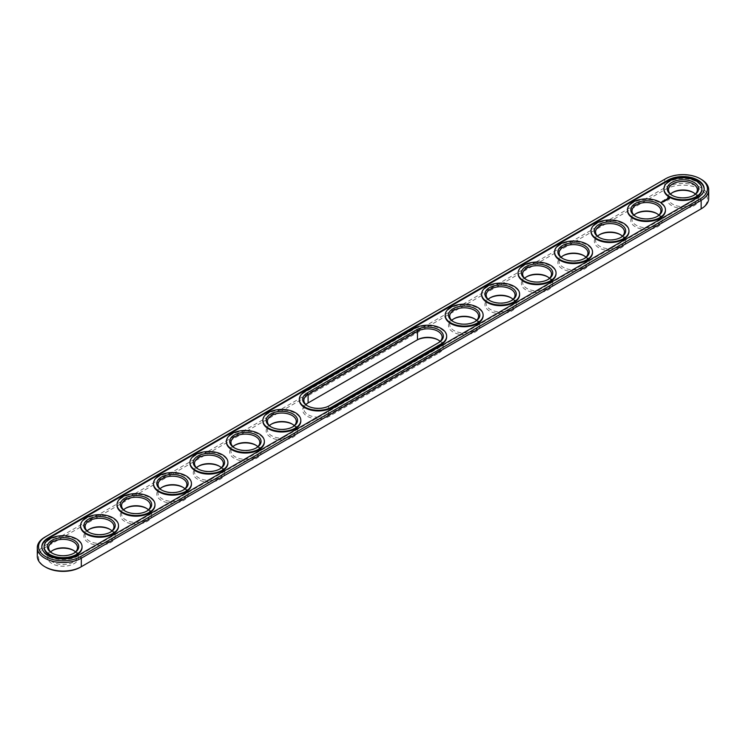 <?xml version="1.0" encoding="UTF-8"?>
<svg xmlns="http://www.w3.org/2000/svg" width="746" height="746" viewBox="0 0 746 746"><rect width="100%" height="100%" fill="white"/><g stroke="black" fill="none" stroke-linecap="round" stroke-linejoin="round"><path stroke-width="0.56" stroke-dasharray="3.73 2.8" d="M708.7 198.324A25.784 14.883 0 0 0 692.782 184.57A25.784 14.883 0 0 0 664.686 187.796L44.853 545.652A25.784 14.883 0 0 0 37.3 556.18M700.298 209.337A24.543 14.174 0 0 0 700.261 189.307A24.543 14.174 0 0 0 665.563 189.316L45.73 547.172A24.543 14.174 0 0 0 45.73 567.212M80.437 567.212L700.27 209.356M305.888 404.574A14.435 8.337 0 0 0 303.874 408.827A14.435 8.337 0 0 0 312.779 416.529A14.435 8.337 0 0 0 328.52 414.72L437.902 351.571L438.779 353.082L329.396 416.24A15.675 9.055 0 0 1 307.221 416.24A15.675 9.055 0 0 1 307.221 403.437L416.604 340.288M438.779 353.082A15.675 9.055 0 0 0 438.779 340.288A15.675 9.055 0 0 0 438.322 340.036M438.779 340.288L437.902 339.784M234.757 445.287A15.675 9.055 0 0 0 234.3 445.539A15.675 9.055 0 0 0 234.3 458.342A15.675 9.055 0 0 0 256.475 458.342A15.675 9.055 0 0 0 256.475 445.539L256.475 445.539A15.675 9.055 0 0 0 256.018 445.287M52.453 550.539A15.675 9.055 0 0 0 51.996 550.79A15.675 9.055 0 0 0 51.996 563.594A15.675 9.055 0 0 0 74.162 563.594A15.675 9.055 0 0 0 74.162 550.79L74.162 550.79A15.675 9.055 0 0 0 73.714 550.539M88.914 529.492A15.675 9.055 0 0 0 88.457 529.744A15.675 9.055 0 0 0 88.457 542.538A15.675 9.055 0 0 0 110.622 542.538A15.675 9.055 0 0 0 110.622 529.744L110.622 529.744A15.675 9.055 0 0 0 110.175 529.492M125.375 508.436A15.675 9.055 0 0 0 124.918 508.688A15.675 9.055 0 0 0 124.918 521.491A15.675 9.055 0 0 0 147.083 521.491A15.675 9.055 0 0 0 147.093 508.688A15.675 9.055 0 0 0 147.083 508.688A15.675 9.055 0 0 0 146.636 508.436M161.835 487.39A15.675 9.055 0 0 0 161.378 487.642A15.675 9.055 0 0 0 161.378 500.435A15.675 9.055 0 0 0 183.553 500.445A15.675 9.055 0 0 0 183.553 487.642L183.553 487.642A15.675 9.055 0 0 0 183.096 487.39M198.296 466.334A15.675 9.055 0 0 0 197.839 466.595A15.675 9.055 0 0 0 197.839 479.389A15.675 9.055 0 0 0 220.014 479.389A15.675 9.055 0 0 0 220.014 466.595L220.014 466.595A15.675 9.055 0 0 0 219.557 466.334M271.218 424.241A15.675 9.055 0 0 0 270.761 424.493A15.675 9.055 0 0 0 270.761 437.287A15.675 9.055 0 0 0 292.936 437.287A15.675 9.055 0 0 0 292.936 424.493L292.936 424.493A15.675 9.055 0 0 0 292.479 424.241M599.364 234.785A15.675 9.055 0 0 0 598.907 235.037A15.675 9.055 0 0 0 598.917 247.831A15.675 9.055 0 0 0 621.082 247.831A15.675 9.055 0 0 0 621.082 235.037L621.082 235.037A15.675 9.055 0 0 0 620.625 234.785M635.825 213.729A15.675 9.055 0 0 0 635.378 213.981A15.675 9.055 0 0 0 635.378 226.784A15.675 9.055 0 0 0 657.543 226.784A15.675 9.055 0 0 0 657.543 213.981L657.543 213.981A15.675 9.055 0 0 0 657.086 213.729M453.521 318.98A15.675 9.055 0 0 0 453.064 319.241A15.675 9.055 0 0 0 453.064 332.035A15.675 9.055 0 0 0 475.239 332.035A15.675 9.055 0 0 0 475.239 319.241L475.239 319.241A15.675 9.055 0 0 0 474.782 318.98M489.982 297.934A15.675 9.055 0 0 0 489.525 298.186A15.675 9.055 0 0 0 489.525 310.989A15.675 9.055 0 0 0 511.7 310.989A15.675 9.055 0 0 0 511.7 298.186L511.7 298.186A15.675 9.055 0 0 0 511.243 297.934M672.286 192.682A15.675 9.055 0 0 0 671.838 192.934A15.675 9.055 0 0 0 671.838 205.728A15.675 9.055 0 0 0 694.004 205.728A15.675 9.055 0 0 0 694.004 192.934A15.675 9.055 0 0 0 693.547 192.682M694.004 192.934L693.127 192.431L694.004 192.934M562.904 255.831A15.675 9.055 0 0 0 562.447 256.083A15.675 9.055 0 0 0 562.447 268.886A15.675 9.055 0 0 0 584.622 268.886A15.675 9.055 0 0 0 584.622 256.083L584.622 256.083A15.675 9.055 0 0 0 584.165 255.831M526.443 276.887A15.675 9.055 0 0 0 525.986 277.139A15.675 9.055 0 0 0 525.986 289.933A15.675 9.055 0 0 0 548.161 289.933A15.675 9.055 0 0 0 548.161 277.139L548.161 277.139A15.675 9.055 0 0 0 547.704 276.887M701.147 179.292A25.784 14.883 0 0 0 664.686 179.292L44.853 537.148L44.853 545.652L45.73 547.172M307.678 405.964A14.435 8.337 0 0 0 308.098 406.216A14.435 8.337 0 0 0 328.52 406.216L437.902 343.067A14.435 8.337 0 0 0 437.921 343.057L437.902 351.571A14.435 8.337 0 0 0 442.126 345.678A14.435 8.337 0 0 0 440.112 341.426M256.475 445.539L255.598 445.036L256.475 445.539M257.808 446.677A14.435 8.337 180 0 1 259.822 450.929A14.435 8.337 180 0 1 245.387 459.266A14.435 8.337 180 0 1 230.952 450.929A14.435 8.337 180 0 1 232.966 446.677M74.162 550.79L73.294 550.287L74.162 550.79M75.495 551.928A14.435 8.337 180 0 1 77.519 556.18A14.435 8.337 180 0 1 63.084 564.517A14.435 8.337 180 0 1 48.649 556.18A14.435 8.337 180 0 1 50.663 551.928M110.622 529.744L109.755 529.24L110.622 529.744M111.965 530.882A14.435 8.337 180 0 1 113.979 535.134A14.435 8.337 180 0 1 99.544 543.47A14.435 8.337 180 0 1 85.109 535.134A14.435 8.337 180 0 1 87.123 530.882M147.083 508.688L146.216 508.185L147.093 508.688M148.426 509.826A14.435 8.337 180 0 1 150.44 514.078A14.435 8.337 180 0 1 136.005 522.414A14.435 8.337 180 0 1 121.57 514.078A14.435 8.337 180 0 1 123.584 509.826M183.553 487.642L182.677 487.138L183.553 487.642M184.887 488.779A14.435 8.337 180 0 1 186.901 493.031A14.435 8.337 180 0 1 172.466 501.368A14.435 8.337 180 0 1 158.031 493.031A14.435 8.337 180 0 1 160.045 488.779M220.014 466.595L219.137 466.082L220.014 466.595M221.348 467.723A14.435 8.337 180 0 1 223.362 471.976A14.435 8.337 180 0 1 208.927 480.312A14.435 8.337 180 0 1 194.492 471.976A14.435 8.337 180 0 1 196.506 467.723M292.936 424.493L292.059 423.989L292.936 424.493M294.269 425.63A14.435 8.337 180 0 1 296.283 429.882A14.435 8.337 180 0 1 281.848 438.21A14.435 8.337 180 0 1 267.413 429.882A14.435 8.337 180 0 1 269.427 425.63M621.082 235.037L620.206 234.533L621.082 235.037M622.416 236.174A14.435 8.337 180 0 1 624.43 240.426A14.435 8.337 180 0 1 609.995 248.763A14.435 8.337 180 0 1 595.56 240.426A14.435 8.337 180 0 1 597.574 236.174M657.543 213.981L656.667 213.477L657.543 213.981M658.877 215.118A14.435 8.337 180 0 1 660.891 219.371A14.435 8.337 180 0 1 646.456 227.707A14.435 8.337 180 0 1 632.021 219.371A14.435 8.337 180 0 1 634.035 215.118M475.239 319.241L474.363 318.728L475.239 319.241M476.573 320.37A14.435 8.337 180 0 1 478.587 324.622A14.435 8.337 180 0 1 464.152 332.958A14.435 8.337 180 0 1 449.717 324.622A14.435 8.337 180 0 1 451.731 320.37M511.7 298.186L510.823 297.682L511.7 298.186M513.034 299.323A14.435 8.337 180 0 1 515.048 303.575A14.435 8.337 180 0 1 500.613 311.912A14.435 8.337 180 0 1 486.178 303.575A14.435 8.337 180 0 1 488.192 299.323M695.337 194.072A14.435 8.337 180 0 1 697.351 198.324A14.435 8.337 180 0 1 682.916 206.661A14.435 8.337 180 0 1 668.481 198.324A14.435 8.337 180 0 1 670.505 194.072M584.622 256.083L583.745 255.58L584.622 256.083M585.955 257.221A14.435 8.337 180 0 1 587.969 261.473A14.435 8.337 180 0 1 573.534 269.81A14.435 8.337 180 0 1 559.099 261.473A14.435 8.337 180 0 1 561.113 257.221M548.161 277.139L547.284 276.635L548.161 277.139M549.494 278.277A14.435 8.337 180 0 1 551.508 282.529A14.435 8.337 180 0 1 537.073 290.856A14.435 8.337 180 0 1 522.638 282.529A14.435 8.337 180 0 1 524.652 278.277M256.018 448.066A14.435 8.337 180 0 1 255.598 448.318A14.435 8.337 180 0 1 235.176 448.318A14.435 8.337 180 0 1 234.757 448.066M73.714 553.318A14.435 8.337 180 0 1 73.294 553.569A14.435 8.337 180 0 1 52.873 553.569A14.435 8.337 180 0 1 52.453 553.318M110.175 532.271A14.435 8.337 180 0 1 109.755 532.523A14.435 8.337 180 0 1 89.334 532.523A14.435 8.337 180 0 1 88.914 532.271M146.636 511.215A14.435 8.337 180 0 1 146.216 511.467A14.435 8.337 180 0 1 125.794 511.467A14.435 8.337 180 0 1 125.375 511.215M183.096 490.169A14.435 8.337 180 0 1 182.677 490.42A14.435 8.337 180 0 1 162.255 490.42A14.435 8.337 180 0 1 161.835 490.169M219.557 469.113A14.435 8.337 180 0 1 219.137 469.374A14.435 8.337 180 0 1 198.716 469.374A14.435 8.337 180 0 1 198.296 469.113M292.479 427.02A14.435 8.337 180 0 1 292.059 427.272A14.435 8.337 180 0 1 271.637 427.272A14.435 8.337 180 0 1 271.218 427.02M620.625 237.564A14.435 8.337 180 0 1 620.206 237.815A14.435 8.337 180 0 1 599.784 237.815A14.435 8.337 180 0 1 599.364 237.564M657.086 216.508A14.435 8.337 180 0 1 656.667 216.76A14.435 8.337 180 0 1 636.245 216.76A14.435 8.337 180 0 1 635.825 216.508M474.782 321.759A14.435 8.337 180 0 1 474.363 322.011A14.435 8.337 180 0 1 453.941 322.011A14.435 8.337 180 0 1 453.521 321.759M511.243 300.713A14.435 8.337 180 0 1 510.823 300.964A14.435 8.337 180 0 1 490.402 300.964A14.435 8.337 180 0 1 489.982 300.713M693.547 195.461A14.435 8.337 180 0 1 693.127 195.713A14.435 8.337 180 0 1 672.706 195.713A14.435 8.337 180 0 1 672.286 195.461M584.165 258.61A14.435 8.337 180 0 1 583.745 258.862A14.435 8.337 180 0 1 563.323 258.862A14.435 8.337 180 0 1 562.904 258.61M547.704 279.666A14.435 8.337 180 0 1 547.284 279.918A14.435 8.337 180 0 1 526.862 279.918A14.435 8.337 180 0 1 526.443 279.666M664.686 179.292L665.563 178.788L664.686 179.292L664.686 187.796L665.563 189.316M41.841 547.005A21.242 12.262 0 0 0 41.841 547.34A21.242 12.262 0 0 0 54.952 558.67A21.242 12.262 0 0 0 78.106 556.012L697.939 198.156A21.242 12.262 0 0 0 704.159 189.484A21.242 12.262 0 0 0 704.159 189.148M438.779 342.563L437.902 343.067L438.779 342.563M328.52 406.216L329.396 405.712L328.52 406.216L328.52 414.72L329.396 416.24M663.949 189.148A18.976 10.957 180 0 1 675.923 179.301A18.976 10.957 180 0 1 696.335 181.735A18.976 10.957 180 0 1 701.883 189.148M627.489 210.195A18.976 10.957 180 0 1 639.462 200.348A18.976 10.957 180 0 1 659.874 202.781A18.976 10.957 180 0 1 665.423 210.195M591.028 231.241A18.976 10.957 180 0 1 603.001 221.394A18.976 10.957 180 0 1 623.414 223.837A18.976 10.957 180 0 1 628.962 231.241M554.567 252.297A18.976 10.957 180 0 1 566.54 242.45A18.976 10.957 180 0 1 586.953 244.884A18.976 10.957 180 0 1 592.501 252.297M518.106 273.344A18.976 10.957 180 0 1 530.08 263.497A18.976 10.957 180 0 1 550.492 265.94A18.976 10.957 180 0 1 556.04 273.344M481.646 294.4A18.976 10.957 180 0 1 493.619 284.552A18.976 10.957 180 0 1 514.031 286.986A18.976 10.957 180 0 1 519.58 294.4M445.185 315.446A18.976 10.957 180 0 1 457.158 305.599A18.976 10.957 180 0 1 477.571 308.042A18.976 10.957 180 0 1 483.119 315.446M299.342 399.651A18.976 10.957 180 0 1 304.89 392.237L414.272 329.089A18.976 10.957 180 0 1 441.11 329.089A18.976 10.957 180 0 1 446.658 336.502M262.881 420.697A18.976 10.957 180 0 1 274.854 410.85A18.976 10.957 180 0 1 295.267 413.293A18.976 10.957 180 0 1 300.815 420.697M226.42 441.753A18.976 10.957 180 0 1 238.394 431.906A18.976 10.957 180 0 1 258.806 434.34A18.976 10.957 180 0 1 264.354 441.753M189.96 462.8A18.976 10.957 180 0 1 201.933 452.953A18.976 10.957 180 0 1 222.345 455.396A18.976 10.957 180 0 1 227.894 462.8M153.499 483.856A18.976 10.957 180 0 1 165.472 474.008A18.976 10.957 180 0 1 185.885 476.442A18.976 10.957 180 0 1 191.433 483.856M117.038 504.902A18.976 10.957 180 0 1 129.011 495.055A18.976 10.957 180 0 1 149.424 497.489A18.976 10.957 180 0 1 154.972 504.902M80.577 525.949A18.976 10.957 180 0 1 92.551 516.101A18.976 10.957 180 0 1 112.963 518.545A18.976 10.957 180 0 1 118.511 525.949M44.117 547.005A18.976 10.957 180 0 1 56.09 537.157A18.976 10.957 180 0 1 76.502 539.591A18.976 10.957 180 0 1 82.051 547.005M664.341 199.797L664.061 200.264M664.481 199.499L664.49 199.975M662.952 200.46L662.551 201.112M661.814 202.045L662.523 202.147L661.814 202.091M667.567 199.359L666.682 199.229M666.765 199.574L667.446 199.387M666.234 200.208L665.124 200.133L665.926 200.59M665.609 200.581L664.863 200.637M665.609 200.749L664.863 200.562M664.238 200.525L664.947 201.103M664.882 200.888L664.332 200.637M664.089 201.597L663.297 201.234L664.099 201.644M663.362 201.495L663.371 202.063M663.325 201.476L662.569 201.653L663.679 201.784M667.978 198.65L668.985 198.65M668.481 198.194L668.481 189.82M307.221 403.437L308.098 402.933M78.106 555.341L78.106 556.012M697.939 197.485L697.939 198.156M304.89 392.237L304.89 391.566M414.272 329.089L414.272 328.417M235.176 445.036L234.3 445.539M52.873 550.287L51.996 550.79M89.334 529.24L88.457 529.744M125.794 508.185L124.918 508.688M162.255 487.138L161.378 487.642M198.716 466.082L197.839 466.595M271.637 423.989L270.761 424.493M599.784 234.533L598.907 235.037M636.245 213.477L635.378 213.981M453.941 318.728L453.064 319.241M490.402 297.682L489.525 298.186M672.706 192.431L671.838 192.934M563.323 255.58L562.447 256.083M526.862 276.626L525.986 277.139M442.126 345.678L442.126 337.173M303.874 408.827L303.874 400.322M259.822 450.929L259.822 442.425M230.952 450.929L230.952 442.425M77.519 556.18L77.519 547.676M48.649 556.18L48.649 547.676M113.979 535.134L113.979 526.629M85.109 535.134L85.109 526.629M150.44 514.078L150.44 505.574M121.57 514.078L121.57 505.574M186.901 493.031L186.901 484.527M158.031 493.031L158.031 484.527M223.362 471.976L223.362 463.471M194.492 471.976L194.492 463.471M296.283 429.882L296.283 421.378M267.413 429.882L267.413 421.378M624.43 240.426L624.43 231.922M595.56 240.426L595.56 231.922M660.891 219.371L660.891 210.866M632.021 219.371L632.021 210.866M478.587 324.622L478.587 316.118M449.717 324.622L449.717 316.118M515.048 303.575L515.048 295.071M486.178 303.575L486.178 295.071M697.351 198.324L697.351 189.82M587.969 261.473L587.969 252.969M559.099 261.473L559.099 252.969M551.508 282.529L551.508 274.024M522.638 282.529L522.638 274.024M41.841 547.34L41.841 546.669M704.159 189.484L704.159 188.803M308.098 406.216L307.221 405.712M255.598 448.318L256.475 447.814M235.176 448.318L234.3 447.814M73.294 553.569L74.162 553.066M52.873 553.569L51.996 553.066M109.755 532.523L110.622 532.019M89.334 532.523L88.457 532.019M146.216 511.467L147.093 510.963M125.794 511.467L124.918 510.963M182.677 490.42L183.553 489.917M162.255 490.42L161.378 489.917M219.137 469.374L220.014 468.861M198.716 469.374L197.839 468.861M292.059 427.272L292.936 426.759M271.637 427.272L270.761 426.759M620.206 237.815L621.082 237.312M599.784 237.815L598.907 237.312M656.667 216.76L657.543 216.256M636.245 216.76L635.378 216.256M474.363 322.011L475.239 321.507M453.941 322.011L453.064 321.507M510.823 300.964L511.7 300.461M490.402 300.964L489.525 300.461M693.127 195.713L694.004 195.21M672.706 195.713L671.838 195.21M583.745 258.862L584.622 258.358M563.323 258.862L562.447 258.358M547.284 279.918L548.161 279.405M526.862 279.918L525.986 279.405"/><path stroke-width="1.12" d="M44.853 537.148L45.73 536.644L44.853 537.148A25.784 14.883 0 0 0 37.3 547.676L37.3 556.18A25.784 14.883 0 0 0 44.853 566.708A25.784 14.883 0 0 0 81.314 566.708L80.437 567.212A24.543 14.174 0 0 1 45.73 567.212L44.853 566.708M37.3 547.676A25.784 14.883 0 0 0 53.218 561.43A25.784 14.883 0 0 0 81.314 558.204L701.147 200.348A25.784 14.883 0 0 0 708.7 189.82A25.784 14.883 0 0 0 701.147 179.292L700.27 178.788A24.543 14.174 0 0 0 665.563 178.788L45.73 536.644A24.543 14.174 0 0 0 45.73 556.684A24.543 14.174 0 0 0 80.437 556.684L700.27 198.828A24.543 14.174 0 0 0 700.27 178.788M80.437 556.684L81.314 558.204L81.314 566.708L700.27 209.356A24.543 14.174 0 0 0 700.298 209.337M438.322 340.036A15.675 9.055 0 0 0 416.604 340.288L308.098 402.933A14.435 8.337 0 0 0 305.888 404.574M256.018 445.287A15.675 9.055 0 0 0 234.757 445.287M73.714 550.539A15.675 9.055 0 0 0 52.453 550.539M110.175 529.492A15.675 9.055 0 0 0 88.914 529.492M146.636 508.436A15.675 9.055 0 0 0 125.375 508.436M183.096 487.39A15.675 9.055 0 0 0 161.835 487.39M219.557 466.334A15.675 9.055 0 0 0 198.296 466.334M292.479 424.241A15.675 9.055 0 0 0 271.218 424.241M620.625 234.785A15.675 9.055 0 0 0 599.364 234.785M657.086 213.729A15.675 9.055 0 0 0 635.825 213.729M474.782 318.98A15.675 9.055 0 0 0 453.521 318.98M511.243 297.934A15.675 9.055 0 0 0 489.982 297.934M693.547 192.682A15.675 9.055 0 0 0 672.286 192.682M584.165 255.831A15.675 9.055 0 0 0 562.904 255.831M547.704 276.887A15.675 9.055 0 0 0 526.443 276.887M700.27 198.828L701.147 200.348L701.147 208.852L700.27 209.356L701.147 208.852A25.784 14.883 0 0 0 708.7 198.324L708.7 189.82M440.112 341.426A14.435 8.337 0 0 0 437.902 339.784A14.435 8.337 0 0 0 417.48 339.784L417.48 331.28L308.098 394.429A14.435 8.337 0 0 0 303.874 400.322A14.435 8.337 0 0 0 307.678 405.964M308.098 402.933L308.098 394.429L307.221 392.918L416.604 329.76A15.675 9.055 180 0 1 438.779 329.76A15.675 9.055 180 0 1 438.779 342.563L329.396 405.712A15.675 9.055 180 0 1 307.221 405.712A15.675 9.055 180 0 1 307.221 392.918M232.966 446.677A14.435 8.337 180 0 1 235.176 445.036A14.435 8.337 180 0 1 255.598 445.036L255.598 445.036A14.435 8.337 180 0 1 257.808 446.677M50.663 551.928A14.435 8.337 180 0 1 52.873 550.287A14.435 8.337 180 0 1 73.294 550.287L73.294 550.287A14.435 8.337 180 0 1 75.495 551.928M87.123 530.882A14.435 8.337 180 0 1 89.334 529.24A14.435 8.337 180 0 1 109.755 529.24L109.755 529.24A14.435 8.337 180 0 1 111.965 530.882M123.584 509.826A14.435 8.337 180 0 1 125.794 508.185A14.435 8.337 180 0 1 146.216 508.185L146.216 508.185A14.435 8.337 180 0 1 148.426 509.826M160.045 488.779A14.435 8.337 180 0 1 162.255 487.138A14.435 8.337 180 0 1 182.677 487.138L182.677 487.138A14.435 8.337 180 0 1 184.887 488.779M196.506 467.723A14.435 8.337 180 0 1 198.716 466.082A14.435 8.337 180 0 1 219.137 466.082L219.137 466.082A14.435 8.337 180 0 1 221.348 467.723M269.427 425.63A14.435 8.337 180 0 1 271.637 423.989A14.435 8.337 180 0 1 292.059 423.989L292.059 423.989A14.435 8.337 180 0 1 294.269 425.63M597.574 236.174A14.435 8.337 180 0 1 599.784 234.533A14.435 8.337 180 0 1 620.206 234.533L620.206 234.533A14.435 8.337 180 0 1 622.416 236.174M634.035 215.118A14.435 8.337 180 0 1 636.245 213.477A14.435 8.337 180 0 1 656.667 213.477L656.667 213.477A14.435 8.337 180 0 1 658.877 215.118M451.731 320.37A14.435 8.337 180 0 1 453.941 318.728A14.435 8.337 180 0 1 474.363 318.728L474.363 318.728A14.435 8.337 180 0 1 476.573 320.37M488.192 299.323A14.435 8.337 180 0 1 490.402 297.682A14.435 8.337 180 0 1 510.823 297.682L510.823 297.682A14.435 8.337 180 0 1 513.034 299.323M670.505 194.072A14.435 8.337 180 0 1 672.706 192.431A14.435 8.337 180 0 1 693.127 192.431L693.127 192.431A14.435 8.337 180 0 1 695.337 194.072M561.113 257.221A14.435 8.337 180 0 1 563.323 255.58A14.435 8.337 180 0 1 583.745 255.58L583.745 255.58A14.435 8.337 180 0 1 585.955 257.221M524.652 278.277A14.435 8.337 180 0 1 526.862 276.626A14.435 8.337 180 0 1 547.284 276.626L547.284 276.626A14.435 8.337 180 0 1 549.494 278.277M667.894 180.131L48.061 537.997A21.242 12.262 0 0 0 41.841 546.669A21.242 12.262 0 0 0 54.952 557.999A21.242 12.262 0 0 0 78.106 555.341L697.939 197.485A21.242 12.262 0 0 0 704.159 188.803A21.242 12.262 0 0 0 691.048 177.473A21.242 12.262 0 0 0 667.894 180.131L667.894 180.812A21.242 12.262 0 0 1 690.777 178.089A21.242 12.262 0 0 1 704.159 189.148M437.921 343.057A14.435 8.337 0 0 0 442.126 337.173A14.435 8.337 0 0 0 433.221 329.471A14.435 8.337 0 0 0 417.48 331.28L416.604 329.76M234.757 448.066A14.435 8.337 180 0 1 230.952 442.425A14.435 8.337 180 0 1 239.858 434.722A14.435 8.337 180 0 1 255.598 436.531A14.435 8.337 180 0 1 259.822 442.425A14.435 8.337 180 0 1 256.018 448.066M52.453 553.318A14.435 8.337 180 0 1 48.649 547.676A14.435 8.337 180 0 1 57.554 539.973A14.435 8.337 180 0 1 73.294 541.783A14.435 8.337 180 0 1 77.519 547.676A14.435 8.337 180 0 1 73.714 553.318M88.914 532.271A14.435 8.337 180 0 1 85.109 526.629A14.435 8.337 180 0 1 94.015 518.927A14.435 8.337 180 0 1 109.755 520.736A14.435 8.337 180 0 1 113.979 526.629A14.435 8.337 180 0 1 110.175 532.271M125.375 511.215A14.435 8.337 180 0 1 121.57 505.574A14.435 8.337 180 0 1 130.475 497.871A14.435 8.337 180 0 1 146.216 499.68A14.435 8.337 180 0 1 150.44 505.574A14.435 8.337 180 0 1 146.636 511.215M161.835 490.169A14.435 8.337 180 0 1 158.031 484.527A14.435 8.337 180 0 1 166.936 476.825A14.435 8.337 180 0 1 182.677 478.634A14.435 8.337 180 0 1 186.901 484.527A14.435 8.337 180 0 1 183.096 490.169M198.296 469.113A14.435 8.337 180 0 1 194.492 463.471A14.435 8.337 180 0 1 203.397 455.778A14.435 8.337 180 0 1 219.137 457.578A14.435 8.337 180 0 1 223.362 463.471A14.435 8.337 180 0 1 219.557 469.113M271.218 427.02A14.435 8.337 180 0 1 267.413 421.378A14.435 8.337 180 0 1 276.318 413.676A14.435 8.337 180 0 1 292.059 415.475A14.435 8.337 180 0 1 296.283 421.378A14.435 8.337 180 0 1 292.479 427.02M599.364 237.564A14.435 8.337 180 0 1 595.56 231.922A14.435 8.337 180 0 1 604.474 224.22A14.435 8.337 180 0 1 620.206 226.029A14.435 8.337 180 0 1 624.43 231.922A14.435 8.337 180 0 1 620.625 237.564M635.825 216.508A14.435 8.337 180 0 1 632.021 210.866A14.435 8.337 180 0 1 640.935 203.164A14.435 8.337 180 0 1 656.667 204.973A14.435 8.337 180 0 1 660.891 210.866A14.435 8.337 180 0 1 657.086 216.508M453.521 321.759A14.435 8.337 180 0 1 449.717 316.118A14.435 8.337 180 0 1 458.631 308.424A14.435 8.337 180 0 1 474.363 310.224A14.435 8.337 180 0 1 478.587 316.118A14.435 8.337 180 0 1 474.782 321.759M489.982 300.713A14.435 8.337 180 0 1 486.178 295.071A14.435 8.337 180 0 1 495.092 287.369A14.435 8.337 180 0 1 510.823 289.178A14.435 8.337 180 0 1 515.048 295.071A14.435 8.337 180 0 1 511.243 300.713M672.286 195.461A14.435 8.337 180 0 1 668.481 189.82A14.435 8.337 180 0 1 677.396 182.117A14.435 8.337 180 0 1 693.127 183.926A14.435 8.337 180 0 1 697.351 189.82A14.435 8.337 180 0 1 693.547 195.461M562.904 258.61A14.435 8.337 180 0 1 559.099 252.969A14.435 8.337 180 0 1 568.014 245.266A14.435 8.337 180 0 1 583.745 247.075A14.435 8.337 180 0 1 587.969 252.969A14.435 8.337 180 0 1 584.165 258.61M526.443 279.666A14.435 8.337 180 0 1 522.638 274.024A14.435 8.337 180 0 1 531.553 266.322A14.435 8.337 180 0 1 547.284 268.122A14.435 8.337 180 0 1 551.508 274.024A14.435 8.337 180 0 1 547.704 279.666M48.061 537.997L48.061 538.668A21.242 12.262 0 0 0 41.841 547.005M48.061 538.668L667.894 180.812M256.475 435.011A15.675 9.055 180 0 1 256.475 447.814A15.675 9.055 180 0 1 234.3 447.814A15.675 9.055 180 0 1 234.3 435.011A15.675 9.055 180 0 1 256.475 435.011M74.162 540.272A15.675 9.055 180 0 1 74.162 553.066A15.675 9.055 180 0 1 51.996 553.066A15.675 9.055 180 0 1 51.996 540.272A15.675 9.055 180 0 1 74.162 540.272M110.622 519.216A15.675 9.055 180 0 1 110.622 532.019A15.675 9.055 180 0 1 88.457 532.019A15.675 9.055 180 0 1 88.457 519.216A15.675 9.055 180 0 1 110.622 519.216M147.083 498.169A15.675 9.055 180 0 1 147.093 510.963A15.675 9.055 180 0 1 124.918 510.963A15.675 9.055 180 0 1 124.918 498.169A15.675 9.055 180 0 1 147.083 498.169M183.553 477.114A15.675 9.055 180 0 1 183.553 489.917A15.675 9.055 180 0 1 161.378 489.917A15.675 9.055 180 0 1 161.378 477.114A15.675 9.055 180 0 1 183.553 477.114M220.014 456.067A15.675 9.055 180 0 1 220.014 468.861A15.675 9.055 180 0 1 197.839 468.861A15.675 9.055 180 0 1 197.839 456.067A15.675 9.055 180 0 1 220.014 456.067M292.936 413.965A15.675 9.055 180 0 1 292.936 426.759A15.675 9.055 180 0 1 270.761 426.759A15.675 9.055 180 0 1 270.761 413.965A15.675 9.055 180 0 1 292.936 413.965M621.082 224.509A15.675 9.055 180 0 1 621.082 237.312A15.675 9.055 180 0 1 598.907 237.312A15.675 9.055 180 0 1 598.917 224.509A15.675 9.055 180 0 1 621.082 224.509M657.543 203.462A15.675 9.055 180 0 1 657.543 216.256A15.675 9.055 180 0 1 635.378 216.256A15.675 9.055 180 0 1 635.378 203.462A15.675 9.055 180 0 1 657.543 203.462M475.239 308.713A15.675 9.055 180 0 1 475.239 321.507A15.675 9.055 180 0 1 453.064 321.507A15.675 9.055 180 0 1 453.064 308.713A15.675 9.055 180 0 1 475.239 308.713M511.7 287.658A15.675 9.055 180 0 1 511.7 300.461A15.675 9.055 180 0 1 489.525 300.461A15.675 9.055 180 0 1 489.525 287.658A15.675 9.055 180 0 1 511.7 287.658M694.004 182.406A15.675 9.055 180 0 1 694.004 195.21A15.675 9.055 180 0 1 671.838 195.21A15.675 9.055 180 0 1 671.838 182.406A15.675 9.055 180 0 1 694.004 182.406M584.622 245.565A15.675 9.055 180 0 1 584.622 258.358A15.675 9.055 180 0 1 562.447 258.358A15.675 9.055 180 0 1 562.447 245.555A15.675 9.055 180 0 1 584.622 245.565M548.161 266.611A15.675 9.055 180 0 1 548.161 279.405A15.675 9.055 180 0 1 525.986 279.405A15.675 9.055 180 0 1 525.986 266.611A15.675 9.055 180 0 1 548.161 266.611M701.883 189.148A18.976 10.957 180 0 1 701.893 189.484A18.976 10.957 180 0 1 682.916 200.441A18.976 10.957 180 0 1 663.94 189.484A18.976 10.957 180 0 1 663.949 189.148M661.814 201.924L662.523 201.98L661.814 201.877M661.702 202.455L660.872 202.278L661.702 202.455M669.414 198.725L668.901 197.951L667.549 198.24L668.062 199.023L669.414 198.725M667.707 199.266L666.532 199.275L667.707 199.266M667.017 199.686L666.038 199.434L667.017 199.788M666.365 200.17L665.124 199.965L666.365 200.114M664.863 200.469L665.674 200.515L664.238 200.469L664.994 200.935M664.322 201.345L664.77 201.038L663.968 200.627L664.322 201.345M664.099 201.476L663.297 201.066L664.089 201.429M663.371 201.896L663.819 201.588L662.569 201.429L663.371 201.896M665.423 210.195A18.976 10.957 180 0 1 665.432 210.531A18.976 10.957 180 0 1 646.456 221.487A18.976 10.957 180 0 1 627.479 210.531A18.976 10.957 180 0 1 627.489 210.195M628.962 231.241A18.976 10.957 180 0 1 628.971 231.586A18.976 10.957 180 0 1 609.995 242.534A18.976 10.957 180 0 1 591.018 231.586A18.976 10.957 180 0 1 591.028 231.241M592.501 252.297A18.976 10.957 180 0 1 592.51 252.633A18.976 10.957 180 0 1 573.534 263.59A18.976 10.957 180 0 1 554.558 252.633A18.976 10.957 180 0 1 554.567 252.297M556.04 273.344A18.976 10.957 180 0 1 556.05 273.679A18.976 10.957 180 0 1 537.073 284.636A18.976 10.957 180 0 1 518.097 273.679A18.976 10.957 180 0 1 518.106 273.344M519.58 294.4A18.976 10.957 180 0 1 519.589 294.735A18.976 10.957 180 0 1 500.613 305.692A18.976 10.957 180 0 1 481.636 294.735A18.976 10.957 180 0 1 481.646 294.4M483.119 315.446A18.976 10.957 180 0 1 483.128 315.782A18.976 10.957 180 0 1 464.152 326.739A18.976 10.957 180 0 1 445.175 315.782A18.976 10.957 180 0 1 445.185 315.446M446.658 336.502A18.976 10.957 180 0 1 446.668 336.838A18.976 10.957 180 0 1 441.11 344.577L331.728 407.736A18.976 10.957 180 0 1 311.045 410.104A18.976 10.957 180 0 1 299.332 399.987A18.976 10.957 180 0 1 299.342 399.651M300.815 420.697A18.976 10.957 180 0 1 300.825 421.033A18.976 10.957 180 0 1 281.848 431.99A18.976 10.957 180 0 1 262.872 421.033A18.976 10.957 180 0 1 262.881 420.697M264.354 441.753A18.976 10.957 180 0 1 264.364 442.089A18.976 10.957 180 0 1 245.387 453.046A18.976 10.957 180 0 1 226.411 442.089A18.976 10.957 180 0 1 226.42 441.753M227.894 462.8A18.976 10.957 180 0 1 227.903 463.135A18.976 10.957 180 0 1 208.927 474.092A18.976 10.957 180 0 1 189.95 463.135A18.976 10.957 180 0 1 189.96 462.8M191.433 483.856A18.976 10.957 180 0 1 191.442 484.191A18.976 10.957 180 0 1 172.466 495.148A18.976 10.957 180 0 1 153.489 484.191A18.976 10.957 180 0 1 153.499 483.856M154.972 504.902A18.976 10.957 180 0 1 154.981 505.238A18.976 10.957 180 0 1 136.005 516.195A18.976 10.957 180 0 1 117.029 505.238A18.976 10.957 180 0 1 117.038 504.902M118.511 525.949A18.976 10.957 180 0 1 118.521 526.294A18.976 10.957 180 0 1 99.544 537.241A18.976 10.957 180 0 1 80.568 526.294A18.976 10.957 180 0 1 80.577 525.949M82.051 547.005A18.976 10.957 180 0 1 82.06 547.34A18.976 10.957 180 0 1 63.084 558.297A18.976 10.957 180 0 1 44.107 547.34A18.976 10.957 180 0 1 44.117 547.005M446.668 336.157A18.976 10.957 180 0 0 441.11 328.417A18.976 10.957 180 0 0 414.272 328.417L304.89 391.566A18.976 10.957 0 0 0 299.332 399.315A18.976 10.957 0 0 0 311.045 409.433A18.976 10.957 0 0 0 331.728 407.064L441.11 343.906A18.976 10.957 180 0 0 446.668 336.157L446.668 336.838M258.806 433.668A18.976 10.957 180 0 1 264.364 441.418A18.976 10.957 180 0 1 245.387 452.365A18.976 10.957 180 0 1 226.411 441.418A18.976 10.957 180 0 1 238.123 431.291A18.976 10.957 180 0 1 258.806 433.668M76.502 538.92A18.976 10.957 180 0 1 82.06 546.669A18.976 10.957 180 0 1 63.084 557.626A18.976 10.957 180 0 1 44.107 546.669A18.976 10.957 180 0 1 55.819 536.542A18.976 10.957 180 0 1 76.502 538.92M112.963 517.873A18.976 10.957 180 0 1 118.521 525.613A18.976 10.957 180 0 1 99.544 536.57A18.976 10.957 180 0 1 80.568 525.613A18.976 10.957 180 0 1 92.28 515.495A18.976 10.957 180 0 1 112.963 517.873M149.424 496.817A18.976 10.957 180 0 1 154.981 504.566A18.976 10.957 180 0 1 136.005 515.523A18.976 10.957 180 0 1 117.029 504.566A18.976 10.957 180 0 1 128.741 494.449A18.976 10.957 180 0 1 149.424 496.817M185.885 475.771A18.976 10.957 180 0 1 191.442 483.52A18.976 10.957 180 0 1 172.466 494.467A18.976 10.957 180 0 1 153.489 483.52A18.976 10.957 180 0 1 165.202 473.393A18.976 10.957 180 0 1 185.885 475.771M222.345 454.715A18.976 10.957 180 0 1 227.903 462.464A18.976 10.957 180 0 1 208.927 473.421A18.976 10.957 180 0 1 189.95 462.464A18.976 10.957 180 0 1 201.662 452.346A18.976 10.957 180 0 1 222.345 454.715M295.267 412.613A18.976 10.957 180 0 1 300.825 420.362A18.976 10.957 180 0 1 281.848 431.319A18.976 10.957 180 0 1 262.872 420.362A18.976 10.957 180 0 1 274.584 410.244A18.976 10.957 180 0 1 295.267 412.613M623.414 223.166A18.976 10.957 180 0 1 628.971 230.906A18.976 10.957 180 0 1 609.995 241.863A18.976 10.957 180 0 1 591.018 230.906A18.976 10.957 180 0 1 602.731 220.788A18.976 10.957 180 0 1 623.414 223.166M659.874 202.11A18.976 10.957 180 0 1 665.432 209.859A18.976 10.957 180 0 1 646.456 220.816A18.976 10.957 180 0 1 627.479 209.859A18.976 10.957 180 0 1 639.191 199.732A18.976 10.957 180 0 1 659.874 202.11M477.571 307.361A18.976 10.957 180 0 1 483.128 315.11A18.976 10.957 180 0 1 464.152 326.067A18.976 10.957 180 0 1 445.175 315.11A18.976 10.957 180 0 1 456.888 304.993A18.976 10.957 180 0 1 477.571 307.361M514.031 286.315A18.976 10.957 180 0 1 519.589 294.064A18.976 10.957 180 0 1 500.613 305.011A18.976 10.957 180 0 1 481.636 294.064A18.976 10.957 180 0 1 493.348 283.937A18.976 10.957 180 0 1 514.031 286.315M696.335 181.064A18.976 10.957 180 0 1 701.893 188.803A18.976 10.957 180 0 1 682.916 199.76A18.976 10.957 180 0 1 663.94 188.803A18.976 10.957 180 0 1 675.652 178.686A18.976 10.957 180 0 1 696.335 181.064M586.953 244.212A18.976 10.957 180 0 1 592.51 251.962A18.976 10.957 180 0 1 573.534 262.918A18.976 10.957 180 0 1 554.558 251.962A18.976 10.957 180 0 1 566.27 241.835A18.976 10.957 180 0 1 586.953 244.212M550.492 265.259A18.976 10.957 180 0 1 556.05 273.008A18.976 10.957 180 0 1 537.073 283.965A18.976 10.957 180 0 1 518.097 273.008A18.976 10.957 180 0 1 529.809 262.89A18.976 10.957 180 0 1 550.492 265.259M669.339 198.343L667.614 198.343M668.481 198.016L668.985 198.483L668.118 198.865L668.481 198.194M416.604 340.288L417.48 339.784M331.728 407.736L331.728 407.064M441.11 344.577L441.11 343.906M663.94 188.803L663.94 189.484M701.893 188.803L701.893 189.484M627.479 209.859L627.479 210.531M665.432 209.859L665.432 210.531M591.018 230.906L591.018 231.586M628.971 230.906L628.971 231.586M554.558 251.962L554.558 252.633M592.51 251.962L592.51 252.633M518.097 273.008L518.097 273.679M556.05 273.008L556.05 273.679M481.636 294.064L481.636 294.735M519.589 294.064L519.589 294.735M445.175 315.11L445.175 315.782M483.128 315.11L483.128 315.782M299.332 399.315L299.332 399.987M262.872 420.362L262.872 421.033M300.825 420.362L300.825 421.033M226.411 441.418L226.411 442.089M264.364 441.418L264.364 442.089M189.95 462.464L189.95 463.135M227.903 462.464L227.903 463.135M153.489 483.52L153.489 484.191M191.442 483.52L191.442 484.191M117.029 504.566L117.029 505.238M154.981 504.566L154.981 505.238M80.568 525.613L80.568 526.294M118.521 525.613L118.521 526.294M44.107 546.669L44.107 547.34M82.06 546.669L82.06 547.34"/></g></svg>
